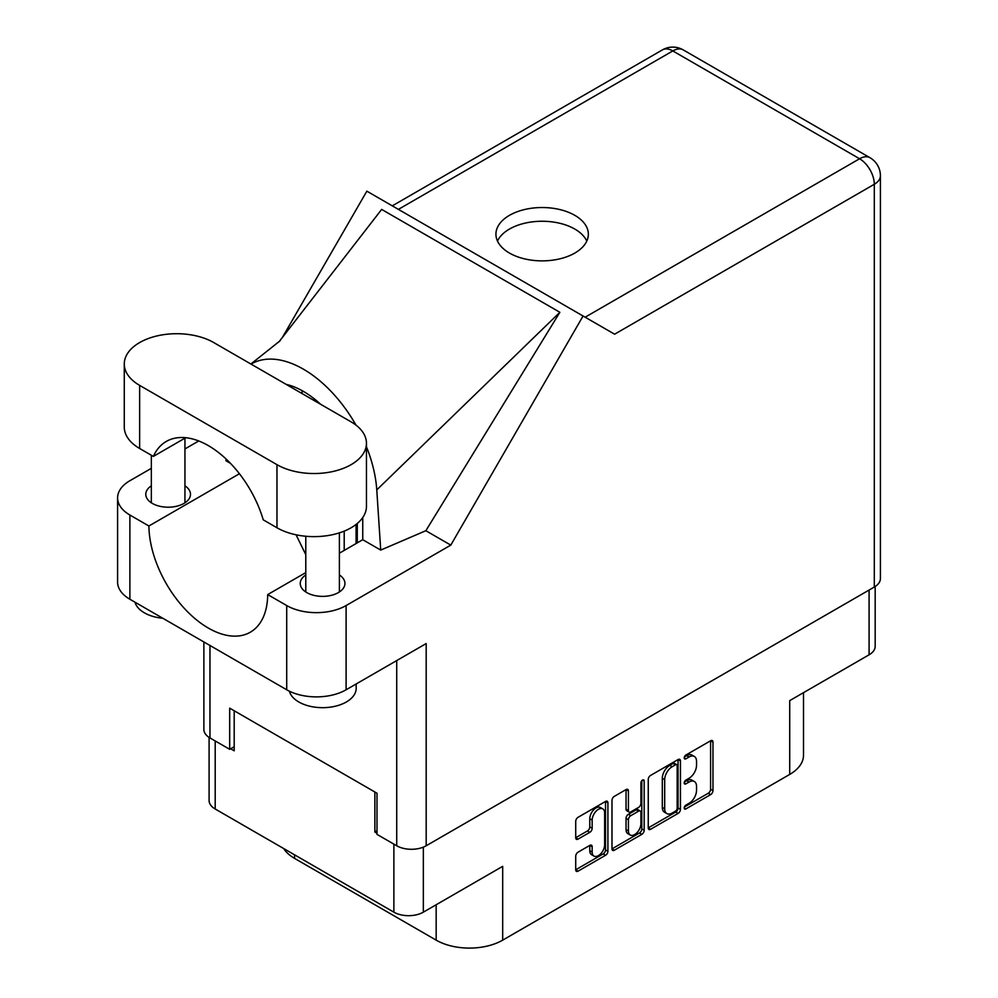 <?xml version="1.0" encoding="UTF-8"?>
<svg xmlns="http://www.w3.org/2000/svg" width="998" height="998" viewBox="0 0 998 998"><rect width="100%" height="100%" fill="white"/><g stroke="black" fill="none" stroke-linecap="round" stroke-linejoin="round"><path stroke-width="1.5" d="M602.804 808.891L600.434 807.519A8.82 5.09 120 0 0 596.018 807.956A8.82 5.09 120 0 0 589.781 818.759L592.163 820.131A8.82 5.09 120 0 1 598.401 809.328A8.82 5.09 120 0 1 602.804 808.891A8.82 5.09 120 0 1 604.638 812.933L604.638 844.844A8.82 5.09 120 0 1 600.784 853.727A8.82 5.09 120 0 1 593.985 856.084A8.82 5.09 120 0 1 592.163 852.043L592.163 846.728A3.293 1.909 120 0 0 591.477 845.219A3.293 1.909 120 0 0 589.83 845.381L578.054 852.18A3.293 1.909 120 0 0 575.721 856.222L575.721 869.819A3.293 1.909 120 0 0 576.395 871.329A3.293 1.909 120 0 0 578.054 871.167L605.574 855.274A3.293 1.909 120 0 0 607.907 851.244L607.907 802.766A3.293 1.909 120 0 0 607.221 801.257A3.293 1.909 120 0 0 605.574 801.419L578.054 817.3A3.293 1.909 120 0 0 575.721 821.342L575.721 837.771A3.293 1.909 120 0 0 576.395 839.281A3.293 1.909 120 0 0 578.054 839.118L589.83 832.32A3.293 1.909 120 0 0 592.163 828.278L592.163 820.131M642.537 780.074L644.172 781.022A2.308 1.335 120 0 0 643.685 779.962A2.308 1.335 120 0 0 642.537 780.074A2.308 1.335 120 0 0 640.903 782.906L640.903 803.365A3.293 1.909 120 0 1 638.57 807.407L630.761 811.923A3.293 1.909 120 0 1 629.102 812.085A3.293 1.909 120 0 1 628.428 810.576L628.428 790.915A3.293 1.909 120 0 0 627.742 789.406A3.293 1.909 120 0 0 626.095 789.568L628.428 790.915M648.251 779.463L648.251 827.941A3.293 1.909 120 0 0 648.937 829.45A3.293 1.909 120 0 0 650.584 829.288L678.104 813.395A3.293 1.909 120 0 0 680.436 809.366L680.436 760.888A3.293 1.909 120 0 0 679.75 759.378A3.293 1.909 120 0 0 678.104 759.54L650.584 775.434A3.293 1.909 120 0 0 648.251 779.463M689.069 803.303L685.863 805.149A2.308 1.335 120 0 0 684.354 807.182A2.308 1.335 120 0 0 684.703 809.041A2.308 1.335 120 0 0 685.863 808.929L710.638 794.62A3.293 1.909 120 0 0 712.971 790.578L712.971 742.1A3.293 1.909 120 0 0 712.285 740.591A3.293 1.909 120 0 0 710.638 740.753L685.863 755.062A2.308 1.335 120 0 0 684.354 757.095A2.308 1.335 120 0 0 684.703 758.942A2.308 1.335 120 0 0 685.863 758.829L689.069 756.983A10.554 6.088 120 0 1 694.346 756.459A10.554 6.088 120 0 1 696.529 761.287L696.529 765.329A10.554 6.088 120 0 1 689.069 778.253L685.863 780.112A2.308 1.335 120 0 0 684.354 782.145A2.308 1.335 120 0 0 684.703 783.991A2.308 1.335 120 0 0 685.863 783.879L689.069 782.033A10.554 6.088 120 0 1 694.346 781.509A10.554 6.088 120 0 1 696.529 786.337L696.529 790.379A10.554 6.088 120 0 1 689.069 803.303M641.839 834.34L614.319 850.234A3.293 1.909 120 0 1 612.66 850.396A3.293 1.909 120 0 1 611.986 848.886L639.456 832.968L641.839 834.34A3.293 1.909 120 0 0 644.172 830.299L644.172 781.022M614.319 850.234L611.986 848.886L611.986 800.408A3.293 1.909 120 0 1 614.319 796.367L626.095 789.568M423.339 847.14L423.339 912.16L502.693 866.339L502.693 940.141L789.717 774.436L789.717 700.621L869.083 654.813L869.083 590.055M294.547 854.812L294.547 858.38L436.163 940.141L436.163 904.749M294.547 858.38A47.043 27.158 180 0 1 283.644 848.512M803.502 692.674L803.502 755.224A47.043 27.158 180 0 1 789.717 774.436M502.693 940.141A47.043 27.158 180 0 1 436.163 940.141M423.339 912.16A20.833 12.026 180 0 1 393.873 912.16L215.194 809.004A20.833 12.026 180 0 1 209.093 800.496L209.093 737.397M376.995 830.81L374.861 832.045L376.995 833.28M374.861 832.045L374.861 791.988M230.638 748.774L234.193 750.833L234.193 710.776M694.346 781.509L691.963 780.137A10.554 6.088 120 0 0 686.686 780.661L689.069 782.033M684.403 781.97L686.686 780.661M694.346 756.459L691.963 755.087A10.554 6.088 120 0 0 686.686 755.611L689.069 756.983M684.403 756.933L686.686 755.611M684.403 807.02L708.256 793.248A3.293 1.909 120 0 0 710.588 789.206L710.588 740.778M648.251 827.891L675.721 812.035A3.293 1.909 120 0 0 678.054 807.993L678.054 759.565L680.436 760.888M675.534 811.112A2.308 1.335 120 0 0 677.168 808.28L677.168 765.728A2.308 1.335 120 0 0 676.694 764.68A2.308 1.335 120 0 0 675.534 764.792L672.153 766.738A10.554 6.088 120 0 0 664.693 779.675L664.693 808.754A10.554 6.088 120 0 0 666.876 813.582A10.554 6.088 120 0 0 672.153 813.071L675.534 811.112M676.694 764.68L674.311 763.308A2.308 1.335 120 0 0 673.163 763.42L675.534 764.792M666.876 813.582L664.506 812.21A10.554 6.088 120 0 1 662.31 807.382L662.31 778.303A10.554 6.088 120 0 1 669.783 765.366L673.163 763.42M626.045 789.593L626.045 809.203A3.293 1.909 120 0 0 626.732 810.713L629.102 812.085M641.789 780.71L641.789 828.926L644.172 830.299M628.428 830.972A8.82 5.09 120 0 0 630.249 835.014A8.82 5.09 120 0 0 637.048 832.644A8.82 5.09 120 0 0 640.903 823.774L640.903 812.522A3.293 1.909 120 0 0 640.217 811.012A3.293 1.909 120 0 0 638.57 811.174L630.761 815.69A3.293 1.909 120 0 0 628.428 819.732L628.428 830.972L626.045 829.6A8.82 5.09 120 0 0 627.879 833.642L630.249 835.014M640.217 811.012L637.847 809.64A3.293 1.909 120 0 0 636.2 809.802L638.57 811.174M626.045 829.6L626.045 818.36A3.293 1.909 120 0 1 628.378 814.318L636.2 809.802M639.456 832.968A3.293 1.909 120 0 0 641.789 828.926M593.985 856.084L591.614 854.712A8.82 5.09 120 0 1 589.781 850.67L589.781 845.406M575.721 837.721L587.448 830.947A3.293 1.909 120 0 0 589.781 826.905L589.781 818.759M575.721 869.769L603.191 853.901A3.293 1.909 120 0 0 605.524 849.872L605.524 801.444M875.184 586.5L875.184 646.305A20.833 12.026 180 0 1 869.083 654.813M213.759 342.576A52.42 30.264 0 0 0 139.633 342.576A52.42 30.264 0 0 0 124.276 363.983A52.42 30.264 0 0 0 139.633 385.378L276.97 464.669A52.42 30.264 0 0 0 334.093 471.231A52.42 30.264 0 0 0 366.453 443.274A52.42 30.264 0 0 0 351.096 421.867L213.759 342.576M356.186 683.967L356.186 688.271A33.608 19.399 180 0 1 346.343 701.993A33.608 19.399 180 0 1 312.112 706.709A33.608 19.399 180 0 1 289.37 691.19M162.836 618.261A33.608 19.399 180 0 1 134.967 602.181M305.787 574.96A22.343 12.899 0 0 0 300.248 583.468A22.343 12.899 0 0 0 314.033 595.394A22.343 12.899 0 0 0 338.384 592.587A22.343 12.899 0 0 0 344.934 583.468A22.343 12.899 0 0 0 339.395 574.96M151.347 485.801A22.343 12.899 0 0 0 145.795 494.297A22.343 12.899 0 0 0 159.593 506.223A22.343 12.899 0 0 0 183.944 503.429A22.343 12.899 0 0 0 190.493 494.297A22.343 12.899 0 0 0 184.942 485.801M574.811 253.068A46.207 26.672 0 0 0 588.346 234.206A46.207 26.672 0 0 0 559.816 209.555A46.207 26.672 0 0 0 509.467 215.343A46.207 26.672 0 0 0 495.931 234.206A46.207 26.672 0 0 0 524.461 258.844A46.207 26.672 0 0 0 574.811 253.068M497.491 241.067A46.207 26.672 180 0 1 509.467 229.066A46.207 26.672 180 0 1 554.139 222.167A46.207 26.672 180 0 1 586.787 241.067M124.276 363.983L124.276 427.082A52.42 30.264 0 0 0 139.633 448.476L153.355 456.41A84.007 48.503 -120 0 1 166.292 441.44A84.007 48.503 -120 0 1 263.247 519.846L276.97 527.767A52.42 30.264 0 0 0 334.093 534.329A52.42 30.264 0 0 0 366.453 506.373L366.453 443.274M874.31 587.036L874.31 184.268A20.833 12.026 180 0 0 880.411 175.76L880.411 578.541A20.833 12.026 180 0 1 874.31 587.036L426.183 845.768L426.183 643.56L346.106 689.78A42.003 24.251 180 0 1 286.713 689.78L129.89 599.249A42.003 24.251 180 0 1 117.589 582.096L117.589 497.865A42.003 24.251 0 0 0 129.89 515.018L129.89 599.249M117.589 497.865A42.003 24.251 0 0 1 129.89 480.724L151.347 468.336M184.942 448.938L198.739 440.979M239.42 473.738L148.902 525.996L129.89 515.018M230.438 463.322L225.96 460.739L226.084 459.018M286.713 689.78L286.713 605.549L267.701 594.583L305.787 572.59M286.713 605.549A42.003 24.251 0 0 0 346.106 605.549L450.797 545.12L425.847 530.711L380.725 550.085L362.736 539.706L339.395 553.191M279.016 341.79L381.66 209.418L559.866 312.299L376.77 489.906L380.725 550.085M425.847 530.711L559.866 312.299M450.797 545.12L583.069 316.004L366.852 191.167L282.434 337.374M234.193 746.716L229.69 749.323L209.967 737.934A20.833 12.026 180 0 1 203.866 729.438L203.866 641.951M426.183 845.768A20.833 12.026 180 0 1 396.717 845.768L376.995 834.378L376.995 793.223L229.69 708.168L229.69 749.323M583.069 316.004L614.369 334.068M148.902 525.996A84.007 48.503 -120 0 0 185.902 610.052A84.007 48.503 -120 0 0 250.298 632.221A84.007 48.503 -120 0 0 267.701 594.583M296.069 534.803L305.787 554.639M362.748 517.563L362.748 538.883A84.007 48.503 60 0 1 362.736 539.706M376.77 489.906A104.166 60.142 -120 0 0 366.453 446.767M356.012 425.148A104.166 60.142 -120 0 0 251.047 364.095M286.139 384.367A84.007 48.503 60 0 1 320.545 404.227M185.728 437.71L153.355 456.41M357.284 542.862L357.284 523.476M356.086 524.437L356.086 543.548M344.21 550.409L344.21 531.123M393.873 912.16L393.873 844.121M215.194 740.953L215.194 809.004M684.229 782.931L685.863 783.879M684.229 757.894L685.863 758.829M710.638 740.753L712.971 742.1M710.588 789.206L712.971 790.578M708.256 793.248L710.638 794.62M684.229 807.981L685.863 808.929M678.054 807.993L680.436 809.366M675.721 812.035L678.104 813.395M648.251 827.941L650.584 829.288M669.783 765.366L672.153 766.738M662.31 778.303L664.693 779.675M662.31 807.382L664.693 808.754M626.045 809.203L628.428 810.576M628.378 814.318L630.761 815.69M626.045 818.36L628.428 819.732M589.83 845.381L592.163 846.728M589.781 850.67L592.163 852.043M589.781 826.905L592.163 828.278M587.448 830.947L589.83 832.32M575.721 837.771L578.054 839.118M605.574 801.419L607.907 802.766M605.524 849.872L607.907 851.244M603.191 853.901L605.574 855.274M575.721 869.819L578.054 871.167M585.14 317.202L859.577 158.757L672.814 50.935L398.389 209.38M396.717 845.768L396.717 660.564M209.967 645.481L209.967 737.934M346.106 605.549L346.106 689.78M880.411 175.76A20.833 20.833 0 0 0 869.994 157.721A20.833 12.026 120 0 0 859.577 158.757A20.833 12.026 60 0 1 874.31 184.268L614.606 334.205M303.342 391.353L300.797 392.825M662.398 49.9A20.833 12.026 60 0 1 672.814 50.935A20.833 12.026 120 0 1 683.231 49.9A20.833 20.833 0 0 0 662.398 49.9L392.289 205.85M276.97 527.767L276.97 464.669M139.633 448.476L139.633 385.378M151.347 455.238L151.347 502.805M305.787 536.263L305.787 591.976M280.089 340.78L250.885 364.008M869.994 157.721L683.231 49.9M339.395 532.857L339.395 591.976M184.942 438.172L184.942 502.805"/></g></svg>
